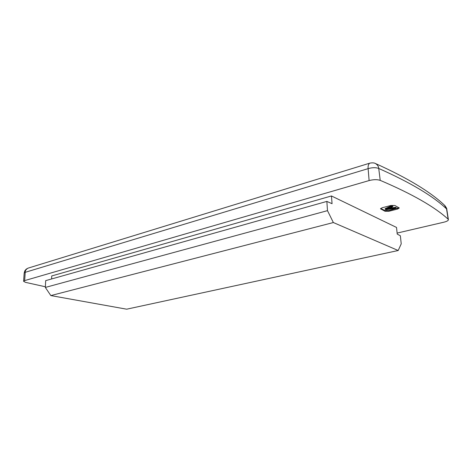 <?xml version="1.0" encoding="UTF-8"?>
<svg xmlns="http://www.w3.org/2000/svg" width="472" height="472" viewBox="0 0 472 472"><rect width="100%" height="100%" fill="white"/><g stroke="black" fill="none" stroke-linecap="round" stroke-linejoin="round"><path stroke-width="0.71" d="M45.377 286.769L25.506 282.356L23.6 281.312L24.662 280.604L369.11 180.564C373.523 179.443 377.228 179.378 380.226 180.369C412.192 193.998 434.824 206.942 448.129 219.203L448.4 219.645C448.365 220.601 446.831 221.457 443.81 222.212L397.117 233.079M394.881 205.491L399.265 208.01L397.595 209.043L388.928 211.255L384.999 211.255L380.509 208.783L382.119 207.768L390.869 205.491L394.881 205.491M51.625 278.952L51.725 275.949L331.45 195.963L396.533 227.445L397.223 234.088L400.368 235.782L401.224 243.847L398.191 250.514L333.356 222.542L50.834 295.578L126.667 309.189L398.191 250.514M369.11 180.564L368.125 168.64C367.883 166.109 368.384 164.297 369.629 163.206L369.83 163.141M380.226 180.369L378.739 168.463C378.638 166.575 377.6 164.958 375.623 163.601L375.104 163.377M24.662 280.604L25.211 272.326C25.134 270.645 26.084 269.247 28.066 268.137L28.373 268.043M448.129 219.203L446.541 208.913L444.488 205.232M327.485 210.648L326.86 201.414L45.684 280.628L45.341 287.436L327.485 210.648L333.356 222.542M326.86 201.414L332.064 203.692L331.45 195.963M50.834 295.578L45.341 287.436M380.709 208.4L384.928 210.547L388.851 210.547L398.987 207.68M388.975 208.211L390.191 208.046M387.949 208.659L386.544 209.267L391.294 208.618L389.813 207.851L387.949 208.659M388.385 208.471L388.444 209.007M396.303 208.358L385.895 209.704L385.199 209.35L392.197 206.187L392.846 206.535L390.639 207.491L392.48 208.453L395.66 208.022L396.303 208.358L396.226 207.645L395.583 207.302L395.66 208.022M391.347 207.184L392.409 207.739L395.583 207.302M392.409 207.739L392.48 208.453M385.199 209.35L385.128 208.636L392.12 205.468L392.769 205.816L392.846 206.535M392.12 205.468L392.197 206.187M368.125 168.64C372.325 167.442 375.865 167.383 378.739 168.463C410.611 182.658 433.207 196.14 446.541 208.913L446.801 209.326C446.984 208.86 446.353 207.621 444.901 205.615C430.859 192.098 407.767 178.091 375.623 163.601C374.184 162.757 372.184 162.628 369.629 163.206L28.066 268.137L26.22 269.146L24.839 270.804L24.196 272.981L25.211 272.326L368.125 168.64M388.851 210.547L388.928 211.255M397.518 208.329L397.595 209.043M384.928 210.547L384.999 211.255M380.762 208.423L380.833 209.137M24.196 273.028L23.6 281.312M446.807 209.362L448.4 219.645"/></g></svg>
